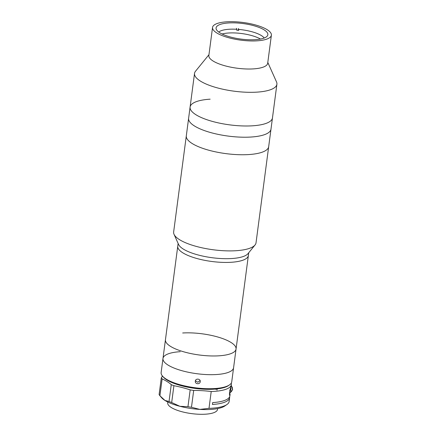 <?xml version="1.0" encoding="UTF-8"?>
<svg xmlns="http://www.w3.org/2000/svg" width="436" height="436" viewBox="0 0 436 436"><rect width="100%" height="100%" fill="white"/><g stroke="black" fill="none" stroke-linecap="round" stroke-linejoin="round"><path stroke-width="0.65" d="M210.152 99.174A41.545 12.47 7.5 0 0 190.091 107.071A41.545 12.47 7.5 0 0 210.207 120.777A41.545 12.47 7.5 0 0 252.368 125.819A41.545 12.47 7.5 0 0 272.467 117.916L276.898 84.241A41.545 12.47 7.5 0 0 276.511 81.908L267.797 62.441M208.958 54.696L195.508 71.242A41.545 12.47 7.5 0 0 194.527 73.401A41.545 12.47 7.5 0 0 214.637 87.102A41.545 12.47 7.5 0 0 256.799 92.143A41.545 12.47 7.5 0 0 276.898 84.241M212.545 27.441L208.855 55.503A29.675 8.911 7.5 0 0 223.221 65.296A29.675 8.911 7.5 0 0 253.332 68.893A29.675 8.911 7.5 0 0 267.693 63.253L271.388 35.191A29.675 8.911 7.5 0 0 257.017 25.402A29.675 8.911 7.5 0 0 226.905 21.8A29.675 8.911 7.5 0 0 212.545 27.441A29.675 8.911 7.5 0 0 226.916 37.229A29.675 8.911 7.5 0 0 257.027 40.831A29.675 8.911 7.5 0 0 271.388 35.191M228.709 22.945A26.111 7.837 7.5 0 0 216.076 27.909A26.111 7.837 7.5 0 0 228.72 36.52A26.111 7.837 7.5 0 0 255.224 39.687A26.111 7.837 7.5 0 0 267.857 34.722A26.111 7.837 7.5 0 0 255.213 26.111A26.111 7.837 7.5 0 0 228.709 22.945M174.035 234.317A41.545 12.47 7.5 0 0 235.925 250.722A41.545 12.47 7.5 0 0 255.038 244.978L248.019 253.621A35.61 10.687 7.5 0 1 231.63 258.543A35.61 10.687 7.5 0 1 178.586 244.476L174.035 234.317A41.545 12.47 7.5 0 1 173.648 231.979L186.308 135.83A41.545 12.47 7.5 0 0 206.419 149.537A41.545 12.47 7.5 0 0 248.58 154.573A41.545 12.47 7.5 0 0 268.68 146.676L272.467 117.916A41.545 12.47 7.5 0 1 252.406 125.813A41.545 12.47 7.5 0 1 210.223 120.783A41.545 12.47 7.5 0 1 190.091 107.071L194.527 73.401M250.891 137.04A41.545 12.47 7.5 0 0 270.99 129.143A41.545 12.47 7.5 0 1 250.929 137.04A41.545 12.47 7.5 0 1 208.746 132.01A41.545 12.47 7.5 0 1 188.614 118.298A41.545 12.47 7.5 0 0 208.73 132.004A41.545 12.47 7.5 0 0 250.891 137.04M222.077 33.997A23.74 7.129 -172.5 0 1 260.488 39.055M218.747 32.046A23.74 7.129 -172.5 0 1 236.857 29.288L236.737 30.226A23.74 7.129 -172.5 0 1 238.677 30.367L238.803 29.435A23.74 7.129 -172.5 0 1 264.205 38.03M236.432 28.351L236.857 29.288M238.677 30.367L238.252 29.43M238.803 29.435L238.372 28.493M180.21 351.694A35.61 10.687 7.5 0 0 162.982 358.468L161.135 372.497A35.61 10.687 7.5 0 0 162.486 376.072A35.61 10.687 7.5 0 0 214.512 388.563A35.61 10.687 7.5 0 0 229.505 384.89A35.61 10.687 7.5 0 0 231.739 381.794L236.05 349.056A35.61 10.687 7.5 0 0 218.812 337.306A35.61 10.687 7.5 0 0 182.673 332.99M216.36 374.535A35.61 10.687 7.5 0 0 233.587 367.761A35.61 10.687 7.5 0 1 216.36 374.535A35.61 10.687 7.5 0 1 180.221 370.213A35.61 10.687 7.5 0 1 162.982 358.468A35.61 10.687 7.5 0 0 180.221 370.213A35.61 10.687 7.5 0 0 216.36 374.535M229.505 384.89L228.464 385.615A34.618 10.393 -172.5 0 1 213.885 389.185A34.618 10.393 -172.5 0 1 163.309 377.036L162.486 376.072A49.453 14.846 -172.5 0 1 161.315 377.74A35.61 10.687 7.5 0 0 162.132 378.889A49.453 14.846 -172.5 0 1 171.261 384.656A35.61 10.687 7.5 0 0 173.904 385.691L171.686 402.526L179.91 406.303A33.632 10.093 -172.5 0 1 164.933 400.439L169.043 401.491A35.61 10.687 7.5 0 0 171.686 402.526M195.317 381.118C195.568 378.11 200.773 378.715 200.228 381.685C199.982 384.743 194.772 384.149 195.317 381.118L195.301 381.511M200.244 381.293L200.228 381.685M195.399 380.753L197.808 382.274L200.08 380.546M167.822 402.036L167.713 402.864A25.125 7.543 7.5 0 0 179.877 411.153A25.125 7.543 7.5 0 0 205.372 414.2A25.125 7.543 7.5 0 0 217.526 409.42L217.635 408.592M231.369 384.601A35.61 10.687 7.5 0 1 214.141 391.37A35.61 10.687 7.5 0 1 211.22 391.495L209.002 408.336A35.61 10.687 7.5 0 0 211.929 408.21A35.61 10.687 7.5 0 0 226.922 404.537A35.61 10.687 7.5 0 0 229.156 401.436L229.647 397.697A35.61 10.687 -172.5 0 1 212.419 404.466L212.664 402.597A35.61 10.687 7.5 0 0 229.892 395.823L230.017 394.891A35.61 10.687 -172.5 0 1 230.001 394.983L229.652 395.545L229.816 390.433L231.233 385.631A35.61 10.687 7.5 0 0 231.249 385.533L231.369 384.601A35.61 10.687 7.5 0 0 231.244 383.157M229.63 396.744A35.61 10.687 -172.5 0 1 229.647 397.697M226.922 404.537L224.84 405.976A33.632 10.093 -172.5 0 1 210.675 409.442A33.632 10.093 -172.5 0 1 199.841 409.404L191.475 407.257L193.693 390.416A49.453 14.846 7.5 0 1 211.22 391.495M209.002 408.336L199.841 409.404A33.632 10.093 -172.5 0 1 179.91 406.303L187.954 406.706A35.61 10.687 7.5 0 0 191.475 407.257M171.261 384.656L169.043 401.491M217.003 390.138L217.166 388.901M216.06 389.016L215.994 389.501M161.315 377.74L159.102 394.575A35.61 10.687 7.5 0 0 159.903 395.714A35.61 10.687 7.5 0 0 159.914 395.725L162.132 378.889M162.061 376.824L162.203 375.718M229.767 393.092A35.61 10.687 -172.5 0 1 230.017 394.891M187.954 406.706L190.172 389.871A49.453 14.846 7.5 0 0 173.904 385.691M190.172 389.871A35.61 10.687 7.5 0 0 193.693 390.416M159.914 395.725L164.933 400.439A33.632 10.093 -172.5 0 1 161.543 397.643L159.903 395.714M229.957 389.893L230.704 390.367L229.674 391.032M230.557 387.931L230.993 388.204L230.704 390.367M162.982 358.468L177.757 246.215A35.61 10.687 7.5 0 0 195.001 257.965A35.61 10.687 7.5 0 0 231.14 262.281A35.61 10.687 7.5 0 0 248.367 255.512L248.733 252.744M255.038 244.978A41.545 12.47 7.5 0 0 256.025 242.825L268.68 146.676A41.545 12.47 7.5 0 1 248.58 154.573A41.545 12.47 7.5 0 1 206.419 149.537A41.545 12.47 7.5 0 1 186.308 135.83L190.091 107.071M236.05 349.056A35.61 10.687 7.5 0 1 218.823 355.825A35.61 10.687 7.5 0 1 182.684 351.503A35.61 10.687 7.5 0 1 165.446 339.758A35.61 10.687 7.5 0 0 166.492 342.947A35.61 10.687 7.5 0 0 204.413 355.558A35.61 10.687 7.5 0 0 236.05 349.056L248.367 255.512A35.61 10.687 7.5 0 1 216.73 262.02A35.61 10.687 7.5 0 1 178.809 249.403A35.61 10.687 7.5 0 1 177.757 246.215L178.122 243.446M230.001 394.983L229.341 394.569M229.369 392.896A3.831 3.063 122.3 0 0 232.328 389.708A3.831 3.063 122.3 0 0 231.129 386.1M229.336 393.256L232.628 389.604L231.26 385.451"/></g></svg>
